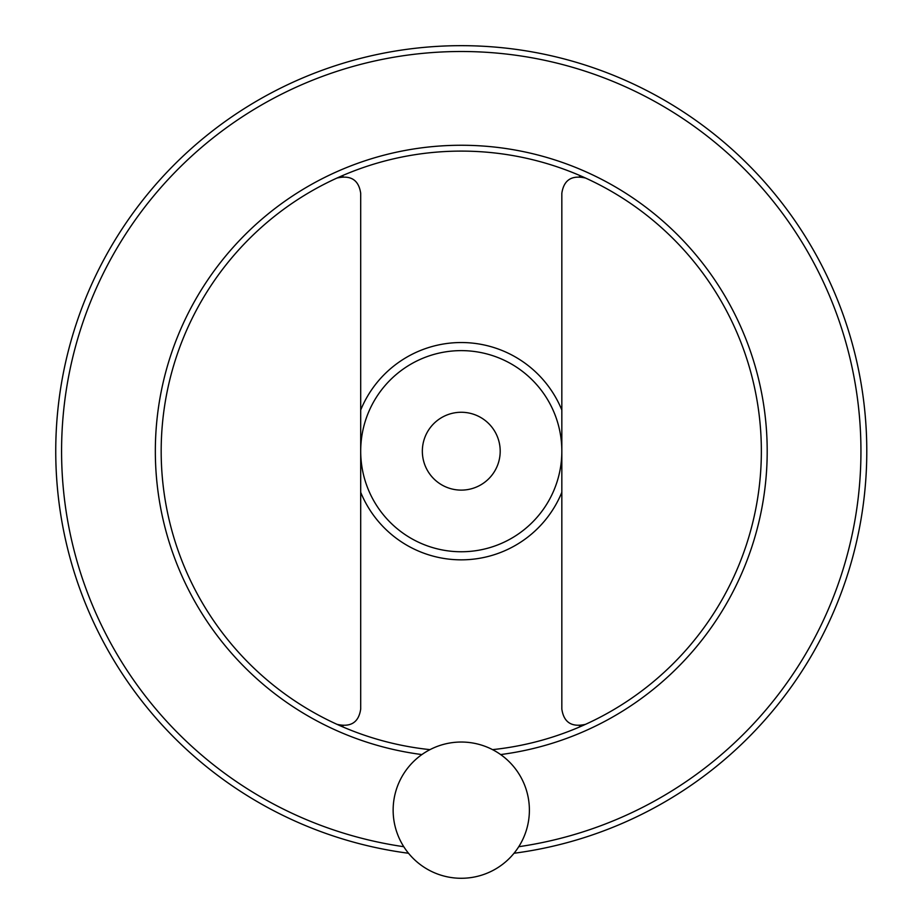 <?xml version="1.0" encoding="UTF-8"?>
<svg xmlns="http://www.w3.org/2000/svg" width="921" height="921" viewBox="0 0 921 921"><rect width="100%" height="100%" fill="white"/><g stroke="black" fill="none" stroke-linecap="round" stroke-linejoin="round"><path stroke-width="1.38" d="M582.026 725.483L579.447 725.817M579.447 176.556L585.537 178.041C571.699 174.886 563.802 179.975 561.833 193.295L561.833 709.078C563.79 722.409 571.688 727.486 585.537 724.332M343.084 725.817L336.994 724.332C350.832 727.486 358.73 722.409 360.698 709.078L360.698 193.295C358.741 179.975 350.843 174.886 336.994 178.041M340.505 176.89L343.084 176.556A298.98 298.98 0 0 0 343.084 176.556M55.744 451.186A405.516 405.516 0 0 0 408.51 853.26A405.516 405.516 0 0 1 55.744 451.186A405.516 405.516 0 0 1 443.634 46.05A405.516 405.516 0 0 1 865.256 415.958A405.516 405.516 0 0 1 514.022 853.26A405.516 405.516 0 0 0 865.256 415.958A405.516 405.516 0 0 0 443.634 46.05A405.516 405.516 0 0 0 55.744 451.186M492.551 749.636A300.085 300.085 0 0 0 760.631 430.303A300.085 300.085 0 0 0 450.818 151.286A300.085 300.085 0 0 0 161.175 451.186A300.085 300.085 0 0 0 429.98 749.636M360.698 451.186A100.573 100.573 0 0 0 511.546 538.29A100.573 100.573 0 0 0 511.546 364.094A100.573 100.573 0 0 0 360.698 451.186M500.195 451.186A38.935 38.935 0 0 1 441.804 484.907A38.935 38.935 0 0 1 441.804 417.478A38.935 38.935 0 0 1 500.195 451.186M393.14 810.158A68.131 68.131 0 0 0 495.325 869.159A68.131 68.131 0 0 0 495.325 751.156A68.131 68.131 0 0 0 393.14 810.158M360.698 492.321A108.655 108.655 0 0 0 561.833 492.321M561.833 410.052A108.655 108.655 0 0 0 360.698 410.052M518.753 846.71A399.679 399.679 0 0 0 859.097 412.792A399.679 399.679 0 0 0 442.045 51.967A399.679 399.679 0 0 0 403.778 846.71M500.656 754.564A305.922 305.922 0 0 0 766.065 424.892A305.922 305.922 0 0 0 448.101 145.541A305.922 305.922 0 0 0 155.338 451.186A305.922 305.922 0 0 0 421.876 754.564"/></g></svg>
